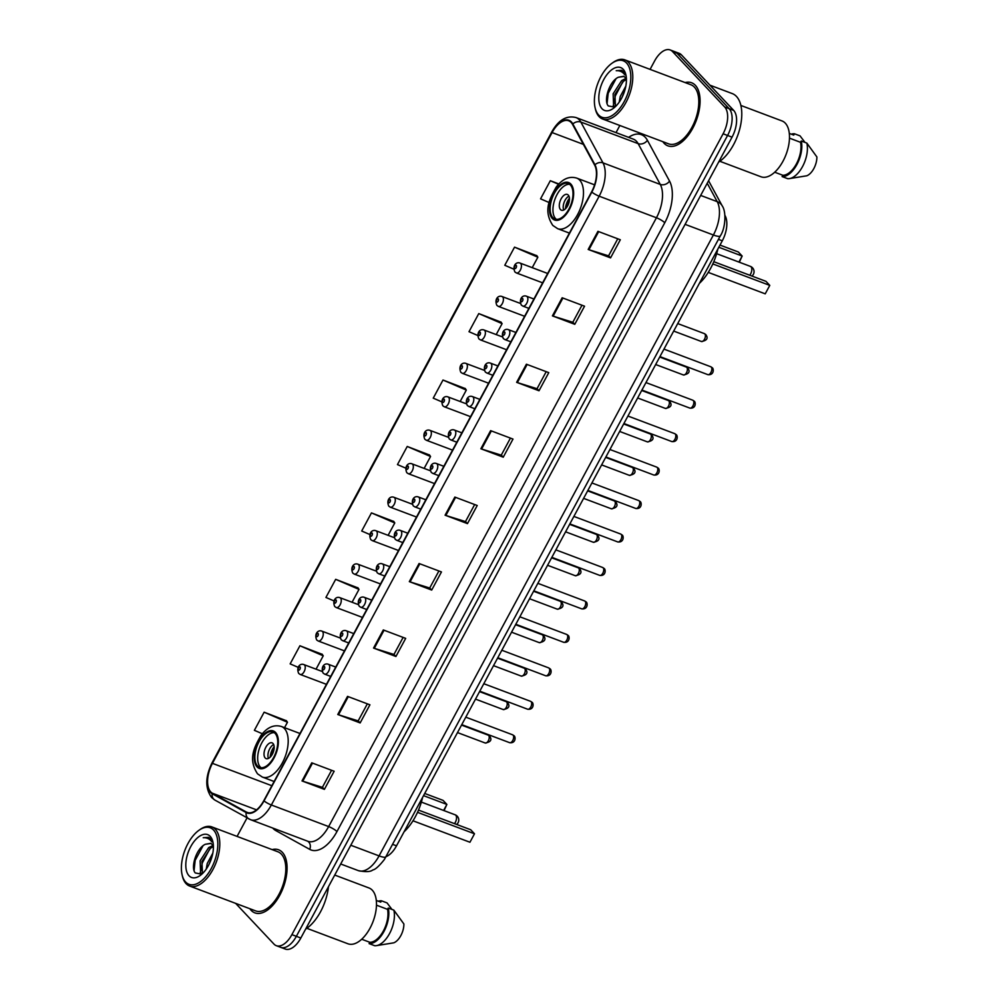 <?xml version="1.0" encoding="UTF-8"?>
<svg xmlns="http://www.w3.org/2000/svg" width="999" height="999" viewBox="0 0 999 999"><rect width="100%" height="100%" fill="white"/><g stroke="black" fill="none" stroke-linecap="round" stroke-linejoin="round"><path stroke-width="1.5" d="M724.937 215.397L725.149 215.809A21.054 11.039 110.6 0 1 722.289 240.809L396.516 845.828A21.054 11.039 110.6 0 1 386.076 856.643M235.652 903.371L273.976 944.092A21.054 11.039 -69.4 0 0 276.311 945.678L285.252 949.05A21.054 11.039 -69.4 0 0 300.836 938.011L732.042 137.163A21.054 11.039 -69.4 0 0 733.653 110.377L681.455 54.908A21.054 11.039 -69.4 0 0 679.12 53.322L674.65 51.636A21.054 11.039 -69.4 0 1 676.985 53.222A21.054 11.039 -69.4 0 0 674.65 51.636L670.167 49.95A21.054 11.039 -69.4 0 0 654.595 60.989L650.074 69.381M280.781 947.364A21.054 11.039 -69.4 0 0 296.353 936.325L727.572 135.477A21.054 11.039 -69.4 0 0 729.17 108.691L676.985 53.222L729.17 108.691A21.054 11.039 -69.4 0 1 727.572 135.477L296.353 936.325A21.054 11.039 -69.4 0 1 280.781 947.364M251.124 910.314A33.691 17.657 -69.4 0 0 254.857 912.861A33.691 17.657 -69.4 0 0 281.643 891.458A33.691 17.657 -69.4 0 0 282.342 852.334A33.691 17.657 -69.4 0 0 278.609 849.799A33.691 17.657 -69.4 0 0 272.115 849.612A33.691 17.657 -69.4 0 1 278.609 849.799A33.691 17.657 -69.4 0 1 282.342 852.334A33.691 17.657 -69.4 0 1 281.643 891.458A33.691 17.657 -69.4 0 1 254.857 912.861A33.691 17.657 -69.4 0 1 251.124 910.314A33.691 17.657 -69.4 0 1 249.862 908.715A33.691 17.657 -69.4 0 0 251.124 910.314M664.135 143.294A33.691 17.657 -69.4 0 0 667.869 145.829A33.691 17.657 -69.4 0 0 694.642 124.425A33.691 17.657 -69.4 0 0 695.354 85.315A33.691 17.657 -69.4 0 0 691.62 82.767A33.691 17.657 -69.4 0 0 685.127 82.58A33.691 17.657 -69.4 0 1 691.62 82.767A33.691 17.657 -69.4 0 1 695.354 85.315A33.691 17.657 -69.4 0 1 694.642 124.425A33.691 17.657 -69.4 0 1 667.869 145.829A33.691 17.657 -69.4 0 1 664.135 143.294A33.691 17.657 -69.4 0 1 662.861 141.696A33.691 17.657 -69.4 0 0 664.135 143.294M210.739 791.92A22.465 11.763 110.6 0 1 212.437 763.348L552.085 132.567A22.465 11.763 110.6 0 1 568.693 120.792A22.465 11.763 110.6 0 1 572.539 124.388L594.68 165.197A22.465 11.763 110.6 0 1 591.608 191.858L263.811 800.661A22.465 11.763 110.6 0 1 247.19 812.437A22.465 11.763 110.6 0 1 246.378 812.05L212.4 793.231A22.465 11.763 110.6 0 1 210.739 791.92M210.477 792.394A23.027 12.063 -69.4 0 0 212.188 793.743L246.154 812.574A23.027 12.063 -69.4 0 0 264.023 800.886L591.833 192.095A23.027 12.063 -69.4 0 0 594.967 164.76L572.827 123.951A23.027 12.063 -69.4 0 0 551.86 132.343L212.225 763.111A23.027 12.063 -69.4 0 0 210.477 792.394M536.85 255.719L514.535 247.153L504.782 265.272L513.698 269.118M501.073 322.153L478.771 313.586L469.006 331.705L477.659 335.439M465.297 388.586L442.994 380.032L433.241 398.151L441.67 401.785M286.438 720.766L264.136 712.2L254.383 730.319L262.325 733.741M322.215 654.333L299.912 645.766L290.147 663.885L298.189 667.344M357.979 587.899L335.676 579.333L325.924 597.452L334.003 600.936M393.756 521.466L371.453 512.899L361.7 531.018L369.855 534.527M429.533 455.02L407.23 446.466L397.465 464.585L405.744 468.144M276.311 945.678A21.054 11.039 -69.4 0 0 291.883 934.639L723.101 133.791A21.054 11.039 -69.4 0 0 724.7 107.005L672.502 51.536A21.054 11.039 -69.4 0 0 670.167 49.95M619.855 125.499L616.021 132.617M247.04 817.894L237.075 836.413M526.398 364.21L548.776 372.639L539.01 390.759L516.633 382.33L526.398 364.21M562.162 297.764L584.54 306.193L574.787 324.313L552.41 315.884L562.162 297.764M597.939 231.331L620.317 239.76L610.564 257.879L588.186 249.45L597.939 231.331M419.081 563.511L441.458 571.94L431.705 590.059L409.328 581.63L419.081 563.511M383.304 629.944L405.681 638.373L395.929 656.493L373.551 648.064L383.304 629.944M347.54 696.378L369.917 704.807L360.152 722.926L337.774 714.497L347.54 696.378M311.763 762.824L334.141 771.253L324.388 789.36L302.01 780.943L311.763 762.824M490.621 430.644L512.999 439.073L503.246 457.192L480.869 448.763L490.621 430.644M454.845 497.077L477.222 505.506L467.47 523.626L445.092 515.197L454.845 497.077M558.866 183.941L550.312 180.719L540.559 198.838L549.163 202.547M467.47 523.626L465.509 521.54M474.662 504.545L465.484 521.59L445.841 515.459A5.619 1.186 -151.7 0 1 445.092 515.197M503.246 457.192L501.286 455.107M510.439 438.099L501.261 455.157L481.605 449.013A5.619 1.186 -151.7 0 1 480.869 448.763M324.388 789.36L322.427 787.287M331.581 770.279L322.39 787.337L302.747 781.193A5.619 1.186 -151.7 0 1 302.01 780.943M360.152 722.926L358.191 720.841M367.345 703.845L358.166 720.891L338.524 714.76A5.619 1.186 -151.7 0 1 337.774 714.497M395.929 656.493L393.968 654.407M403.121 637.412L393.943 654.457L374.288 648.326A5.619 1.186 -151.7 0 1 373.551 648.064M431.705 590.059L429.732 587.974M438.898 570.978L429.707 588.024L410.065 581.893A5.619 1.186 -151.7 0 1 409.328 581.63M610.564 257.879L608.603 255.794M617.757 238.798L608.566 255.844L588.923 249.713A5.619 1.186 -151.7 0 1 588.186 249.45M574.787 324.313L572.827 322.227M581.98 305.232L572.802 322.277L553.159 316.146A5.619 1.186 -151.7 0 1 552.41 315.884M539.01 390.759L537.05 388.673M546.203 371.665L537.025 388.723L517.382 382.58A5.619 1.186 -151.7 0 1 516.633 382.33M407.23 446.466L430.557 456.506L424.138 468.419M430.557 456.506L429.383 454.807M371.453 512.899L394.78 522.952L388.112 535.339M394.78 522.952L393.606 521.241M335.676 579.333L359.003 589.385L352.073 602.26M359.003 589.385L357.829 587.674M299.912 645.766L323.239 655.819L316.046 669.18M323.239 655.819L322.065 654.108M264.136 712.2L287.462 722.252L284.54 727.672M287.462 722.252L286.288 720.554M442.994 380.032L466.321 390.072L460.177 401.498M466.321 390.072L465.147 388.374M478.771 313.586L502.097 323.639L496.203 334.578M502.097 323.639L500.924 321.94M514.535 247.153L537.862 257.205L532.23 267.657M537.862 257.205L536.7 255.494M550.312 180.719L558.553 184.266M213.586 830.069A30.182 15.809 -69.4 0 0 198.888 830.344A30.182 15.809 -69.4 0 0 182.118 874.887A30.182 15.809 -69.4 0 0 185.627 882.017A30.182 15.809 -69.4 0 0 211.288 868.468A30.182 15.809 -69.4 0 0 213.586 830.069M182.118 874.887L182.417 876.185A31.581 16.546 -69.4 0 0 186.089 883.64A31.581 16.546 -69.4 0 0 189.585 886.026A31.581 16.546 -69.4 0 0 214.698 865.958A31.581 16.546 -69.4 0 0 215.359 829.282A31.581 16.546 -69.4 0 0 211.85 826.91A31.581 16.546 -69.4 0 0 199.975 829.57L198.888 830.344M189.585 886.026L255.607 910.888A31.581 16.546 -69.4 0 0 280.707 890.821A31.581 16.546 -69.4 0 0 281.368 854.145A31.581 16.546 -69.4 0 0 277.872 851.772L211.85 826.91M306.855 928.308L347.977 943.793A29.833 15.634 -69.4 0 0 371.678 924.849A29.833 15.634 -69.4 0 0 372.302 890.221A29.833 15.634 -69.4 0 0 368.993 887.974L334.727 875.062M213.386 845.641L210.789 843.306L205.369 844.267L211.101 843.443M202.098 873.938L200.599 872.839L200.137 860.801L208.679 847.602L213.212 845.354M202.46 873.601L201.923 861.475L210.452 848.263L213.424 846.503M206.231 869.13L207.243 863.486L212.824 853.121M208.866 864.709L211.551 858.191M213.112 842.956L211.388 839.422L208.641 837.337L203.222 837.724C206.718 837.487 209.565 838.835 211.763 841.757M188.998 875.736A22.89 11.988 -69.4 0 0 200.15 875.524A22.89 11.988 -69.4 0 0 212.862 841.757A22.89 11.988 -69.4 0 0 210.202 836.35A22.89 11.988 -69.4 0 0 190.747 846.628A22.89 11.988 -69.4 0 0 188.998 875.736M205.369 844.267C196.341 848.238 190.359 867.619 195.267 872.951L201.786 874.187M361.7 939.235L369.792 942.282A21.054 11.039 -69.4 0 0 383.429 930.868A21.054 11.039 -69.4 0 0 387.537 909.34L376.486 905.181M369.792 942.282L369.093 943.605L374.687 945.716A22.465 11.763 -69.4 0 0 376.398 945.641L393.731 942.831A14.036 7.355 -69.4 0 0 403.883 923.975L393.843 910.126L388.249 908.029L387.537 909.34M376.398 945.641A22.465 11.763 -69.4 0 0 390.259 932.204A22.465 11.763 -69.4 0 0 393.843 910.126M369.093 943.605A22.465 11.763 -69.4 0 0 383.966 931.455A22.465 11.763 -69.4 0 0 388.249 908.029M376.311 900.449L380.744 902.122L381.456 900.798A22.465 11.763 -69.4 0 0 378.321 901.21M305.607 929.157A37.9 19.855 -69.4 0 0 328.471 886.675M381.456 900.798L387.05 902.909L391.97 909.427M203.222 837.724L208.916 837.449M194.081 870.466L195.18 860.326L202.984 845.816M201.348 874.375L201.211 873.438M201.086 870.529L202.285 862.999L209.852 848.763M200.587 874.649L200.25 872.364M257.517 765.983A18.956 9.928 -69.4 0 0 259.615 767.407A18.956 9.928 -69.4 0 0 274.675 755.369A18.956 9.928 -69.4 0 0 275.075 733.366A18.956 9.928 -69.4 0 0 272.977 731.942A18.956 9.928 -69.4 0 0 257.917 743.98A18.956 9.928 -69.4 0 0 257.517 765.983M274.3 732.667A18.956 9.928 -69.4 0 0 260.152 746.353A18.956 9.928 -69.4 0 0 260.314 767.032A18.956 9.928 -69.4 0 0 261.089 767.731M404.083 831.78A41.059 21.516 -69.4 0 0 422.589 797.402M443.631 810.464L446.878 804.432L443.069 800.386L424.712 793.468M444.043 810.614L446.878 804.432L423.539 795.641M469.942 842.244L474.5 833.79L469.942 842.244L412.987 820.791M417.532 812.337L474.5 833.79L470.691 829.744L418.506 810.089M265.197 757.979A8.417 4.408 -69.4 0 0 266.121 758.616A8.417 4.408 -69.4 0 0 272.814 753.258A8.417 4.408 -69.4 0 0 273.002 743.481A8.417 4.408 -69.4 0 0 272.065 742.844A8.417 4.408 -69.4 0 0 265.372 748.201A8.417 4.408 -69.4 0 0 265.197 757.979M273.664 744.53A8.417 4.408 -69.4 0 0 268.881 750.649A8.417 4.408 -69.4 0 0 268.444 758.403M270.18 757.167A11.226 5.882 110.6 0 1 274.151 746.615M271.066 756.168A9.828 5.145 110.6 0 1 274.163 747.939M626.585 63.049A30.182 15.809 -69.4 0 0 611.888 63.324A30.182 15.809 -69.4 0 0 595.117 107.855A30.182 15.809 -69.4 0 0 598.626 114.985A30.182 15.809 -69.4 0 0 624.3 101.436A30.182 15.809 -69.4 0 0 626.585 63.049M595.117 107.855L595.416 109.153A31.581 16.546 -69.4 0 0 599.088 116.621A31.581 16.546 -69.4 0 0 602.597 118.993A31.581 16.546 -69.4 0 0 627.697 98.926A31.581 16.546 -69.4 0 0 628.359 62.263A31.581 16.546 -69.4 0 0 624.862 59.878A31.581 16.546 -69.4 0 0 612.974 62.55L611.888 63.324M602.597 118.993L668.606 143.856A31.581 16.546 -69.4 0 0 693.706 123.789A31.581 16.546 -69.4 0 0 694.38 87.125A31.581 16.546 -69.4 0 0 690.871 84.74L624.862 59.878M718.606 162.125A37.9 19.855 -69.4 0 0 739.572 129.608A37.9 19.855 -69.4 0 0 736.463 96.441A37.9 19.855 -69.4 0 0 732.255 93.581L709.927 85.177M719.854 161.289L760.976 176.773A29.833 15.634 -69.4 0 0 784.677 157.817A29.833 15.634 -69.4 0 0 785.314 123.189A29.833 15.634 -69.4 0 0 782.005 120.941L740.883 105.457M626.398 78.609L623.788 76.274L618.369 77.248L624.113 76.411M615.097 106.905L613.611 105.819L613.149 93.781L621.678 80.569L626.223 78.322M615.459 106.568L614.922 94.443L623.451 81.244L626.423 79.483M619.23 102.098L620.254 96.453L625.836 86.101M621.865 97.69L624.55 91.159M626.111 75.924L624.387 72.39L621.653 70.305L616.221 70.692C619.717 70.467 622.564 71.803 624.762 74.725M601.997 108.704A22.89 11.988 -69.4 0 0 613.149 108.504A22.89 11.988 -69.4 0 0 625.874 74.738A22.89 11.988 -69.4 0 0 623.214 69.318A22.89 11.988 -69.4 0 0 603.746 79.595A22.89 11.988 -69.4 0 0 601.997 108.704M618.369 77.248C609.34 81.206 603.359 100.587 608.266 105.919L614.785 107.155M774.712 172.215L782.804 175.262A21.054 11.039 -69.4 0 0 796.428 163.848A21.054 11.039 -69.4 0 0 800.536 142.32L789.485 138.149M782.804 175.262L782.092 176.573L787.687 178.684A22.465 11.763 -69.4 0 0 789.397 178.609L806.73 175.799A14.036 7.355 -69.4 0 0 816.882 156.943L806.842 143.107L801.248 140.996L800.536 142.32M789.397 178.609A22.465 11.763 -69.4 0 0 803.258 165.172A22.465 11.763 -69.4 0 0 806.842 143.107M782.092 176.573A22.465 11.763 -69.4 0 0 796.965 164.423A22.465 11.763 -69.4 0 0 801.248 140.996M789.31 133.429L793.743 135.09L794.455 133.779A22.465 11.763 -69.4 0 0 791.32 134.178M794.455 133.779L800.049 135.876L804.982 142.395M616.221 70.692L621.915 70.417M607.08 103.434L608.191 93.294L615.983 78.784M614.36 107.355L614.21 106.406M614.098 103.496L615.297 95.979L622.852 81.731M613.586 107.617L613.261 105.332M552.797 217.595A18.956 9.928 -69.4 0 0 554.895 219.018A18.956 9.928 -69.4 0 0 569.954 206.98A18.956 9.928 -69.4 0 0 570.354 184.977A18.956 9.928 -69.4 0 0 568.256 183.554A18.956 9.928 -69.4 0 0 553.196 195.592A18.956 9.928 -69.4 0 0 552.797 217.595M569.58 184.278A18.956 9.928 -69.4 0 0 555.432 197.952A18.956 9.928 -69.4 0 0 555.594 218.644A18.956 9.928 -69.4 0 0 556.368 219.343M699.362 283.391A41.059 21.516 -69.4 0 0 717.869 249.001M738.91 262.075L742.157 256.044L738.348 251.998L719.992 245.08M739.322 262.225L742.157 256.044L718.818 247.252M765.222 293.843L769.779 285.389L765.222 293.843L708.266 272.39M712.811 263.936L769.779 285.389L765.971 281.343L713.798 261.701M560.476 209.578A8.417 4.408 -69.4 0 0 561.401 210.215A8.417 4.408 -69.4 0 0 568.106 204.87A8.417 4.408 -69.4 0 0 568.281 195.092A8.417 4.408 -69.4 0 0 567.345 194.455A8.417 4.408 -69.4 0 0 560.651 199.8A8.417 4.408 -69.4 0 0 560.476 209.578M568.943 196.129A8.417 4.408 -69.4 0 0 564.16 202.26A8.417 4.408 -69.4 0 0 563.723 210.015M565.459 208.766A11.226 5.882 110.6 0 1 569.43 198.214M566.346 207.78A9.828 5.145 110.6 0 1 569.442 199.55M392.669 844.38L396.516 845.828M718.443 239.36L722.289 240.809M300.836 938.011L291.883 934.639M681.455 54.908L672.502 51.536M733.653 110.377L724.7 107.005M732.042 137.163L723.101 133.791M386.001 856.78A14.036 2.972 -151.7 0 1 379.071 855.893L713.386 235.002A28.072 14.71 -69.4 0 0 717.22 201.661A14.036 10.889 -28.5 0 1 722.202 205.856C726.56 211.888 725.411 228.546 720.316 235.876L384.39 859.477C379.195 866.071 375.324 869.567 372.802 869.967C370.442 871.902 365.609 872.127 358.304 870.616A28.072 14.71 -69.4 0 0 379.071 855.893L350.786 845.241M707.23 183.254L717.22 201.661L700.674 195.429M720.316 235.876A14.036 2.972 -151.7 0 1 713.386 235.002L685.102 224.35M212.437 763.348L271.853 785.726M628.596 137.363A35.09 18.394 110.6 0 1 645.292 137.325A35.09 18.394 110.6 0 1 647.402 140.285L669.542 181.094A35.09 18.394 110.6 0 1 664.76 222.765L336.95 831.568A35.09 18.394 110.6 0 1 309.715 849.362L275.736 830.544A35.09 18.394 110.6 0 1 272.739 828.046M572.827 123.951A7.018 5.445 -28.5 0 1 580.844 122.053L638.136 143.631A28.072 14.71 -69.4 0 0 636.438 141.259A28.072 14.71 -69.4 0 0 633.329 139.136L576.048 117.57A28.072 14.71 110.6 0 1 580.844 122.053L602.984 162.862A28.072 14.71 110.6 0 1 599.163 196.191L271.353 804.994A7.018 1.486 -151.7 0 1 264.023 800.886M551.86 132.343A7.018 1.486 -151.7 0 1 551.81 131.843L212.175 762.624C205.195 776.76 205.02 788.398 211.638 797.539L214.922 800.099A7.018 5.957 -61 0 1 212.188 793.743M591.833 192.095A7.018 1.486 28.3 0 0 599.163 196.191L656.443 217.77A28.072 14.71 -69.4 0 0 660.277 184.428L638.136 143.631A7.018 5.445 151.5 0 0 647.402 140.285M594.967 164.76A7.018 5.445 -28.5 0 1 602.984 162.862L660.277 184.428A7.018 5.445 151.5 0 0 669.542 181.094M249.563 819.23A7.018 5.957 -61 0 1 248.888 818.93A7.018 5.957 -61 0 1 246.154 812.574M336.95 831.568A7.018 1.486 -151.7 0 0 328.646 826.573L271.353 804.994A28.072 14.71 110.6 0 1 250.587 819.704L307.879 841.283A28.072 14.71 -69.4 0 0 328.646 826.573L656.443 217.77A7.018 1.486 -151.7 0 1 664.76 222.765M576.048 117.57C566.633 115.172 558.553 119.93 551.81 131.843A7.018 1.486 -151.7 0 1 552.622 131.593M309.715 849.362A7.018 5.957 119 0 0 307.667 841.208M275.736 830.544A7.018 5.957 119 0 0 276.149 829.332M552.085 132.567L583.366 144.356M212.4 793.231L256.543 809.852M246.378 812.05L248.064 812.686M455.581 497.352L445.841 515.459M419.817 563.786L410.065 581.893M384.041 630.219L374.288 648.326M348.264 696.665L338.524 714.76M312.5 763.099L302.747 781.193M491.358 430.919L481.605 449.013M527.122 364.485L517.382 382.58M562.899 298.052L553.159 316.146M598.676 231.606L588.923 249.713M275.562 732.467A20.005 10.477 -69.4 0 0 258.554 741.445A20.005 10.477 -69.4 0 0 257.03 766.895A20.005 10.477 -69.4 0 0 274.051 757.916A20.005 10.477 -69.4 0 0 275.562 732.467M299.975 733.491L281.418 726.498A27.023 14.161 110.6 0 1 284.415 728.533A27.023 14.161 110.6 0 1 283.841 759.902A27.023 14.161 110.6 0 1 262.362 777.072L274.126 781.505M456.643 824.45A5.619 5.619 0 0 0 455.132 814.797A5.619 2.947 110.6 0 1 455.756 815.221A5.619 2.947 110.6 0 1 455.332 822.364A5.619 2.947 110.6 0 1 454.495 823.638M570.841 184.066A20.005 10.477 -69.4 0 0 553.833 193.044A20.005 10.477 -69.4 0 0 552.31 218.494A20.005 10.477 -69.4 0 0 569.33 209.515A20.005 10.477 -69.4 0 0 570.841 184.066M594.605 184.84L576.698 178.097A27.023 14.161 110.6 0 1 579.695 180.132A27.023 14.161 110.6 0 1 579.12 211.513A27.023 14.161 110.6 0 1 557.654 228.684L569.405 233.104M751.922 276.061A5.619 5.619 0 0 0 750.411 266.396A5.619 2.947 110.6 0 1 751.036 266.82A5.619 2.947 110.6 0 1 750.611 273.963A5.619 2.947 110.6 0 1 749.774 275.249M488.161 735.127L489.56 736.063C492.27 739.76 490.809 742.07 485.202 743.006A4.208 2.21 -69.4 0 0 488.548 740.334A4.208 2.21 -69.4 0 0 488.636 735.439A4.208 2.21 -69.4 0 0 488.161 735.127L461.526 725.087M304.508 665.009A5.27 2.76 110.6 0 1 304.395 671.116A5.27 2.76 110.6 0 1 300.212 674.462L298.701 673.451C295.954 667.245 300.15 662.974 303.921 664.61A5.27 2.76 110.6 0 1 304.508 665.009M298.451 669.992A1.761 0.924 -69.4 0 0 299.95 669.205A1.761 0.924 -69.4 0 0 300.075 666.97A1.761 0.924 -69.4 0 0 298.589 667.757A1.761 0.924 -69.4 0 0 298.451 669.992M506.181 701.66L507.579 702.597C510.289 706.293 508.828 708.616 503.209 709.552A4.208 2.21 -69.4 0 0 506.555 706.867A4.208 2.21 -69.4 0 0 506.643 701.985A4.208 2.21 -69.4 0 0 506.181 701.66L479.545 691.633M322.515 631.543A5.27 2.76 110.6 0 1 322.415 637.662A5.27 2.76 110.6 0 1 318.231 641.008L316.708 639.997C313.973 633.791 318.157 629.52 321.94 631.156A5.27 2.76 110.6 0 1 322.515 631.543M316.471 636.538A1.761 0.924 -69.4 0 0 317.969 635.751A1.761 0.924 -69.4 0 0 318.094 633.516A1.761 0.924 -69.4 0 0 316.608 634.303A1.761 0.924 -69.4 0 0 316.471 636.538M524.2 668.206L525.599 669.143C528.296 672.839 526.848 675.149 521.228 676.086A4.208 2.21 -69.4 0 0 524.575 673.413A4.208 2.21 -69.4 0 0 524.662 668.518A4.208 2.21 -69.4 0 0 524.2 668.206L497.564 658.179M340.534 598.089A5.27 2.76 110.6 0 1 340.422 604.195A5.27 2.76 110.6 0 1 336.238 607.542L334.727 606.53C331.993 600.324 336.176 596.053 339.947 597.689A5.27 2.76 110.6 0 1 340.534 598.089M334.49 603.071A1.761 0.924 -69.4 0 0 335.976 602.285A1.761 0.924 -69.4 0 0 336.114 600.049A1.761 0.924 -69.4 0 0 334.615 600.836A1.761 0.924 -69.4 0 0 334.49 603.071M542.207 634.752L543.606 635.676C546.316 639.372 544.867 641.695 539.248 642.632A4.208 2.21 -69.4 0 0 542.594 639.959A4.208 2.21 -69.4 0 0 542.682 635.064A4.208 2.21 -69.4 0 0 542.207 634.752L515.571 624.712M358.554 564.622A5.27 2.76 110.6 0 1 358.441 570.741A5.27 2.76 110.6 0 1 354.258 574.088L352.747 573.076C350 566.87 354.195 562.599 357.967 564.235A5.27 2.76 110.6 0 1 358.554 564.622M352.497 569.617A1.761 0.924 -69.4 0 0 353.996 568.831A1.761 0.924 -69.4 0 0 354.133 566.595A1.761 0.924 -69.4 0 0 352.635 567.382A1.761 0.924 -69.4 0 0 352.497 569.617M560.227 601.286L561.625 602.222C564.335 605.918 562.874 608.229 557.255 609.165A4.208 2.21 -69.4 0 0 560.601 606.493A4.208 2.21 -69.4 0 0 560.701 601.61A4.208 2.21 -69.4 0 0 560.227 601.286L533.591 591.258M376.573 531.168A5.27 2.76 110.6 0 1 376.461 537.275A5.27 2.76 110.6 0 1 372.277 540.621L370.754 539.61C368.019 533.404 372.202 529.145 375.986 530.769A5.27 2.76 110.6 0 1 376.573 531.168M370.517 536.151A1.761 0.924 -69.4 0 0 372.015 535.364A1.761 0.924 -69.4 0 0 372.14 533.129A1.761 0.924 -69.4 0 0 370.654 533.928A1.761 0.924 -69.4 0 0 370.517 536.151M578.246 567.832L579.645 568.756C582.342 572.452 580.894 574.775 575.274 575.711A4.208 2.21 -69.4 0 0 578.621 573.039A4.208 2.21 -69.4 0 0 578.708 568.144A4.208 2.21 -69.4 0 0 578.246 567.832L551.61 557.792M394.58 497.714A5.27 2.76 110.6 0 1 394.468 503.821A5.27 2.76 110.6 0 1 390.284 507.167L388.773 506.156C386.039 499.95 390.222 495.679 394.006 497.315A5.27 2.76 110.6 0 1 394.58 497.714M388.536 502.697A1.761 0.924 -69.4 0 0 390.022 501.91A1.761 0.924 -69.4 0 0 390.159 499.675A1.761 0.924 -69.4 0 0 388.673 500.462A1.761 0.924 -69.4 0 0 388.536 502.697M596.266 534.365L597.652 535.302C600.362 538.998 598.913 541.321 593.294 542.257A4.208 2.21 -69.4 0 0 596.64 539.572A4.208 2.21 -69.4 0 0 596.728 534.69A4.208 2.21 -69.4 0 0 596.266 534.365L569.617 524.338M412.599 464.248A5.27 2.76 110.6 0 1 412.487 470.367A5.27 2.76 110.6 0 1 408.304 473.701L406.793 472.689C404.058 466.483 408.241 462.225 412.013 463.848A5.27 2.76 110.6 0 1 412.599 464.248M406.556 469.23A1.761 0.924 -69.4 0 0 408.042 468.444A1.761 0.924 -69.4 0 0 408.179 466.221A1.761 0.924 -69.4 0 0 406.68 467.008A1.761 0.924 -69.4 0 0 406.556 469.23M614.273 500.911L615.671 501.848C618.381 505.544 616.92 507.854 611.313 508.791A4.208 2.21 -69.4 0 0 614.66 506.118A4.208 2.21 -69.4 0 0 614.747 501.223A4.208 2.21 -69.4 0 0 614.273 500.911L587.637 490.871M430.619 430.794A5.27 2.76 110.6 0 1 430.507 436.9A5.27 2.76 110.6 0 1 426.323 440.247L424.812 439.235C422.065 433.029 426.261 428.758 430.032 430.394A5.27 2.76 110.6 0 1 430.619 430.794M424.563 435.776A1.761 0.924 -69.4 0 0 426.061 434.99A1.761 0.924 -69.4 0 0 426.198 432.754A1.761 0.924 -69.4 0 0 424.7 433.541A1.761 0.924 -69.4 0 0 424.563 435.776M632.292 467.445L633.691 468.381C636.4 472.077 634.939 474.4 629.32 475.337A4.208 2.21 -69.4 0 0 632.667 472.652A4.208 2.21 -69.4 0 0 632.754 467.769A4.208 2.21 -69.4 0 0 632.292 467.445L605.656 457.417M448.626 397.327A5.27 2.76 110.6 0 1 448.526 403.446A5.27 2.76 110.6 0 1 444.343 406.793L442.819 405.781C440.084 399.575 444.268 395.304 448.052 396.94A5.27 2.76 110.6 0 1 448.626 397.327M442.582 402.322A1.761 0.924 -69.4 0 0 444.08 401.536A1.761 0.924 -69.4 0 0 444.205 399.3A1.761 0.924 -69.4 0 0 442.719 400.087A1.761 0.924 -69.4 0 0 442.582 402.322M650.312 433.991L651.71 434.927C654.407 438.623 652.959 440.934 647.34 441.87A4.208 2.21 -69.4 0 0 650.686 439.198A4.208 2.21 -69.4 0 0 650.774 434.303A4.208 2.21 -69.4 0 0 650.312 433.991L623.676 423.963M466.645 363.873A5.27 2.76 110.6 0 1 466.533 369.98A5.27 2.76 110.6 0 1 462.35 373.326L460.839 372.315C458.104 366.109 462.287 361.838 466.058 363.474A5.27 2.76 110.6 0 1 466.645 363.873M460.601 368.856A1.761 0.924 -69.4 0 0 462.087 368.069A1.761 0.924 -69.4 0 0 462.225 365.834A1.761 0.924 -69.4 0 0 460.726 366.621A1.761 0.924 -69.4 0 0 460.601 368.856M668.319 400.537L669.717 401.461C672.427 405.157 670.978 407.48 665.359 408.416A4.208 2.21 -69.4 0 0 668.706 405.744A4.208 2.21 -69.4 0 0 668.793 400.849A4.208 2.21 -69.4 0 0 668.319 400.537L641.683 390.497M484.665 330.407A5.27 2.76 110.6 0 1 484.552 336.526A5.27 2.76 110.6 0 1 480.369 339.872L478.858 338.861C476.111 332.655 480.307 328.384 484.078 330.02A5.27 2.76 110.6 0 1 484.665 330.407M478.621 335.402A1.761 0.924 -69.4 0 0 480.107 334.615A1.761 0.924 -69.4 0 0 480.244 332.38A1.761 0.924 -69.4 0 0 478.746 333.167A1.761 0.924 -69.4 0 0 478.621 335.402M686.338 367.07L687.737 368.007C690.446 371.703 688.985 374.013 683.366 374.95A4.208 2.21 -69.4 0 0 686.725 372.277A4.208 2.21 -69.4 0 0 686.812 367.395A4.208 2.21 -69.4 0 0 686.338 367.07L659.702 357.043M502.684 296.953A5.27 2.76 110.6 0 1 502.572 303.059A5.27 2.76 110.6 0 1 498.389 306.406L496.878 305.394C494.13 299.188 498.314 294.93 502.097 296.553A5.27 2.76 110.6 0 1 502.684 296.953M496.628 301.935A1.761 0.924 -69.4 0 0 498.126 301.149A1.761 0.924 -69.4 0 0 498.251 298.913A1.761 0.924 -69.4 0 0 496.765 299.712A1.761 0.924 -69.4 0 0 496.628 301.935M704.357 333.616L705.756 334.54C708.466 338.236 707.005 340.559 701.385 341.496A4.208 2.21 -69.4 0 0 704.732 338.823A4.208 2.21 -69.4 0 0 704.819 333.928A4.208 2.21 -69.4 0 0 704.357 333.616L677.722 323.576M520.691 263.499A5.27 2.76 110.6 0 1 520.591 269.605A5.27 2.76 110.6 0 1 516.396 272.952L514.885 271.94C512.15 265.734 516.333 261.463 520.117 263.099A5.27 2.76 110.6 0 1 520.691 263.499M514.647 268.481A1.761 0.924 -69.4 0 0 516.133 267.695A1.761 0.924 -69.4 0 0 516.271 265.459A1.761 0.924 -69.4 0 0 514.785 266.246A1.761 0.924 -69.4 0 0 514.647 268.481M513.074 735.127A4.208 2.21 -69.4 0 0 512.612 734.802L514.01 735.739C515.684 736.45 516.096 743.556 509.64 742.682A4.208 2.21 -69.4 0 0 512.986 740.009A4.208 2.21 -69.4 0 0 513.074 735.127M335.739 667.07L328.371 664.285A5.27 2.76 110.6 0 1 328.958 664.685A5.27 2.76 110.6 0 1 328.846 670.791A5.27 2.76 110.6 0 1 324.663 674.138L330.706 676.423M324.525 666.658A1.761 0.924 -69.4 0 0 323.039 667.444A1.761 0.924 -69.4 0 0 322.902 669.667A1.761 0.924 -69.4 0 0 324.4 668.88A1.761 0.924 -69.4 0 0 324.525 666.658M531.093 701.66A4.208 2.21 -69.4 0 0 530.631 701.348L532.03 702.272C533.703 702.996 534.115 710.089 527.659 709.228A4.208 2.21 -69.4 0 0 531.006 706.555A4.208 2.21 -69.4 0 0 531.093 701.66M353.758 633.603L346.391 630.831A5.27 2.76 110.6 0 1 346.965 631.231A5.27 2.76 110.6 0 1 346.853 637.337A5.27 2.76 110.6 0 1 342.669 640.684L348.726 642.956M342.545 633.191A1.761 0.924 -69.4 0 0 341.059 633.978A1.761 0.924 -69.4 0 0 340.921 636.213A1.761 0.924 -69.4 0 0 342.407 635.426A1.761 0.924 -69.4 0 0 342.545 633.191M549.113 668.206A4.208 2.21 -69.4 0 0 548.651 667.881L550.037 668.818C551.71 669.53 552.135 676.635 545.679 675.774A4.208 2.21 -69.4 0 0 549.025 673.089A4.208 2.21 -69.4 0 0 549.113 668.206M371.778 600.149L364.398 597.365A5.27 2.76 110.6 0 1 364.985 597.764A5.27 2.76 110.6 0 1 364.872 603.883A5.27 2.76 110.6 0 1 360.689 607.217L366.733 609.502M360.564 599.737A1.761 0.924 -69.4 0 0 359.066 600.524A1.761 0.924 -69.4 0 0 358.941 602.759A1.761 0.924 -69.4 0 0 360.427 601.96A1.761 0.924 -69.4 0 0 360.564 599.737M567.132 634.74A4.208 2.21 -69.4 0 0 566.658 634.427L568.056 635.364C569.73 636.076 570.142 643.169 563.698 642.307A4.208 2.21 -69.4 0 0 567.045 639.635A4.208 2.21 -69.4 0 0 567.132 634.74M389.797 566.683L382.417 563.911A5.27 2.76 110.6 0 1 383.004 564.31A5.27 2.76 110.6 0 1 382.892 570.417A5.27 2.76 110.6 0 1 378.708 573.763L384.752 576.036M378.571 566.271A1.761 0.924 -69.4 0 0 377.085 567.057A1.761 0.924 -69.4 0 0 376.948 569.293A1.761 0.924 -69.4 0 0 378.446 568.506A1.761 0.924 -69.4 0 0 378.571 566.271M585.139 601.286A4.208 2.21 -69.4 0 0 584.677 600.973L586.076 601.898C587.749 602.622 588.161 609.715 581.705 608.853A4.208 2.21 -69.4 0 0 585.052 606.168A4.208 2.21 -69.4 0 0 585.139 601.286M407.804 533.229L400.437 530.457A5.27 2.76 110.6 0 1 401.011 530.844A5.27 2.76 110.6 0 1 400.911 536.962A5.27 2.76 110.6 0 1 396.728 540.309L402.772 542.582M396.591 532.817A1.761 0.924 -69.4 0 0 395.104 533.603A1.761 0.924 -69.4 0 0 394.967 535.839A1.761 0.924 -69.4 0 0 396.466 535.052A1.761 0.924 -69.4 0 0 396.591 532.817M603.159 567.832A4.208 2.21 -69.4 0 0 602.697 567.507L604.095 568.443C605.769 569.155 606.181 576.261 599.725 575.387A4.208 2.21 -69.4 0 0 603.071 572.714A4.208 2.21 -69.4 0 0 603.159 567.832M425.824 499.775L418.444 496.99A5.27 2.76 110.6 0 1 419.031 497.39A5.27 2.76 110.6 0 1 418.918 503.496A5.27 2.76 110.6 0 1 414.735 506.843L420.791 509.128M414.61 499.35A1.761 0.924 -69.4 0 0 413.111 500.137A1.761 0.924 -69.4 0 0 412.987 502.372A1.761 0.924 -69.4 0 0 414.473 501.585A1.761 0.924 -69.4 0 0 414.61 499.35M621.178 534.365A4.208 2.21 -69.4 0 0 620.704 534.053L622.102 534.977C623.776 535.701 624.188 542.794 617.744 541.933A4.208 2.21 -69.4 0 0 621.091 539.26A4.208 2.21 -69.4 0 0 621.178 534.365M443.843 466.308L436.463 463.536A5.27 2.76 110.6 0 1 437.05 463.936A5.27 2.76 110.6 0 1 436.938 470.042A5.27 2.76 110.6 0 1 432.754 473.389L438.798 475.661M432.629 465.896A1.761 0.924 -69.4 0 0 431.131 466.683A1.761 0.924 -69.4 0 0 430.994 468.918A1.761 0.924 -69.4 0 0 432.492 468.131A1.761 0.924 -69.4 0 0 432.629 465.896M639.198 500.911A4.208 2.21 -69.4 0 0 638.723 500.586L640.122 501.523C641.795 502.235 642.207 509.34 635.751 508.466A4.208 2.21 -69.4 0 0 639.098 505.794A4.208 2.21 -69.4 0 0 639.198 500.911M461.85 432.854L454.483 430.07A5.27 2.76 110.6 0 1 455.069 430.469A5.27 2.76 110.6 0 1 454.957 436.575A5.27 2.76 110.6 0 1 450.774 439.922L456.818 442.207M450.636 432.442A1.761 0.924 -69.4 0 0 449.15 433.229A1.761 0.924 -69.4 0 0 449.013 435.452A1.761 0.924 -69.4 0 0 450.512 434.665A1.761 0.924 -69.4 0 0 450.636 432.442M657.205 467.445A4.208 2.21 -69.4 0 0 656.743 467.132L658.141 468.056C659.815 468.781 660.227 475.874 653.771 475.012A4.208 2.21 -69.4 0 0 657.117 472.34A4.208 2.21 -69.4 0 0 657.205 467.445M479.87 399.388L472.502 396.615A5.27 2.76 110.6 0 1 473.076 397.015A5.27 2.76 110.6 0 1 472.964 403.121A5.27 2.76 110.6 0 1 468.781 406.468L474.837 408.741M468.656 398.976A1.761 0.924 -69.4 0 0 467.17 399.762A1.761 0.924 -69.4 0 0 467.033 401.998A1.761 0.924 -69.4 0 0 468.519 401.211A1.761 0.924 -69.4 0 0 468.656 398.976M675.224 433.991A4.208 2.21 -69.4 0 0 674.762 433.666L676.148 434.602C677.821 435.314 678.246 442.42 671.79 441.558A4.208 2.21 -69.4 0 0 675.137 438.873A4.208 2.21 -69.4 0 0 675.224 433.991M497.889 365.934L490.509 363.149A5.27 2.76 110.6 0 1 491.096 363.549A5.27 2.76 110.6 0 1 490.984 369.667A5.27 2.76 110.6 0 1 486.8 373.002L492.857 375.287M486.675 365.522A1.761 0.924 -69.4 0 0 485.177 366.308A1.761 0.924 -69.4 0 0 485.052 368.544A1.761 0.924 -69.4 0 0 486.538 367.744A1.761 0.924 -69.4 0 0 486.675 365.522M693.244 400.524A4.208 2.21 -69.4 0 0 692.769 400.212L694.168 401.148C695.841 401.86 696.253 408.953 689.809 408.091A4.208 2.21 -69.4 0 0 693.156 405.419A4.208 2.21 -69.4 0 0 693.244 400.524M515.909 332.467L508.528 329.695A5.27 2.76 110.6 0 1 509.115 330.095A5.27 2.76 110.6 0 1 509.003 336.201A5.27 2.76 110.6 0 1 504.82 339.548L510.864 341.82M504.695 332.055A1.761 0.924 -69.4 0 0 503.196 332.842A1.761 0.924 -69.4 0 0 503.059 335.077A1.761 0.924 -69.4 0 0 504.557 334.29A1.761 0.924 -69.4 0 0 504.695 332.055M711.251 367.07A4.208 2.21 -69.4 0 0 710.789 366.758L712.187 367.682C713.86 368.406 714.273 375.499 707.816 374.637A4.208 2.21 -69.4 0 0 711.163 371.953A4.208 2.21 -69.4 0 0 711.251 367.07M533.916 299.013L526.548 296.241A5.27 2.76 110.6 0 1 527.122 296.628A5.27 2.76 110.6 0 1 527.022 302.747A5.27 2.76 110.6 0 1 522.839 306.094L528.883 308.366M522.702 298.601A1.761 0.924 -69.4 0 0 521.216 299.388A1.761 0.924 -69.4 0 0 521.078 301.623A1.761 0.924 -69.4 0 0 522.577 300.836A1.761 0.924 -69.4 0 0 522.702 298.601M358.304 870.616L340.696 863.985M708.578 180.744L722.202 205.856M214.922 800.099L250.587 819.704M281.418 726.498C273.951 724.3 267.095 727.334 260.876 735.589C254.395 747.152 247.752 758.928 257.517 773.813L262.362 777.072M421.366 802.085L455.132 814.797M576.698 178.097C569.23 175.899 562.375 178.933 556.156 187.188C549.675 198.764 543.031 210.539 552.797 225.412L557.654 228.684M716.645 253.684L750.411 266.396M485.202 743.006L457.492 732.579M326.436 684.34L300.212 674.462M322.19 671.49L303.921 664.61M503.209 709.552L475.512 699.113M344.455 650.886L318.231 641.008M340.197 638.024L321.94 631.156M521.228 676.086L493.531 665.659M362.475 617.419L336.238 607.542M358.216 604.57L339.947 597.689M539.248 642.632L511.55 632.192M380.494 583.965L354.258 574.088M376.236 571.116L357.967 564.235M557.255 609.165L529.557 598.738M398.501 550.499L372.277 540.621M394.243 537.649L375.986 530.769M575.274 575.711L547.577 565.284M416.521 517.045L390.284 507.167M412.262 504.195L394.006 497.315M593.294 542.257L565.596 531.818M434.54 483.591L408.304 473.701M430.282 470.729L412.013 463.848M611.313 508.791L583.603 498.364M452.559 450.124L426.323 440.247M448.301 437.275L430.032 430.394M629.32 475.337L601.623 464.897M470.566 416.67L444.343 406.793M466.308 403.808L448.052 396.94M647.34 441.87L619.642 431.443M488.586 383.204L462.35 373.326M484.328 370.354L466.058 363.474M665.359 408.416L637.662 397.977M506.605 349.75L480.369 339.872M502.347 336.9L484.078 330.02M683.366 374.95L655.669 364.523M524.612 316.283L498.389 306.406M520.367 303.434L502.097 296.553M701.385 341.496L673.688 331.069M542.632 282.829L516.396 272.952M547.664 273.476L520.117 263.099M512.612 734.802L465.796 717.17M328.371 664.285C324.588 662.662 320.404 666.92 323.139 673.126L324.663 674.138M509.64 742.682L461.763 724.65M530.631 701.348L483.803 683.716M346.391 630.831C342.607 629.195 338.424 633.466 341.159 639.672L342.669 640.684M527.659 709.228L479.782 691.196M548.651 667.881L501.823 650.249M364.398 597.365C360.627 595.741 356.443 600.012 359.178 606.206L360.689 607.217M545.679 675.774L497.789 657.729M566.658 634.427L519.842 616.795M382.417 563.911C378.646 562.275 374.45 566.545 377.197 572.752L378.708 573.763M563.698 642.307L515.809 624.275M584.677 600.973L537.862 583.329M400.437 530.457C396.653 528.821 392.47 533.091 395.204 539.298L396.728 540.309M581.705 608.853L533.828 590.821M602.697 567.507L555.869 549.875M418.444 496.99C414.672 495.367 410.489 499.625 413.224 505.831L414.735 506.843M599.725 575.387L551.848 557.355M620.704 534.053L573.888 516.421M436.463 463.536C432.692 461.9 428.496 466.171 431.243 472.377L432.754 473.389M617.744 541.933L569.855 523.901M638.723 500.586L591.908 482.954M454.483 430.07C450.699 428.446 446.516 432.704 449.25 438.911L450.774 439.922M635.751 508.466L587.874 490.434M656.743 467.132L609.914 449.5M472.502 396.615C468.718 394.98 464.535 399.25 467.27 405.457L468.781 406.468M653.771 475.012L605.894 456.98M674.762 433.666L627.934 416.034M490.509 363.149C486.738 361.526 482.554 365.796 485.289 371.99L486.8 373.002M671.79 441.558L623.9 423.514M692.769 400.212L645.953 382.58M508.528 329.695C504.757 328.059 500.561 332.33 503.309 338.536L504.82 339.548M689.809 408.091L641.92 390.06M710.789 366.758L663.973 349.113M526.548 296.241C522.764 294.605 518.581 298.876 521.316 305.082L522.839 306.094M707.816 374.637L659.939 356.606"/></g></svg>
